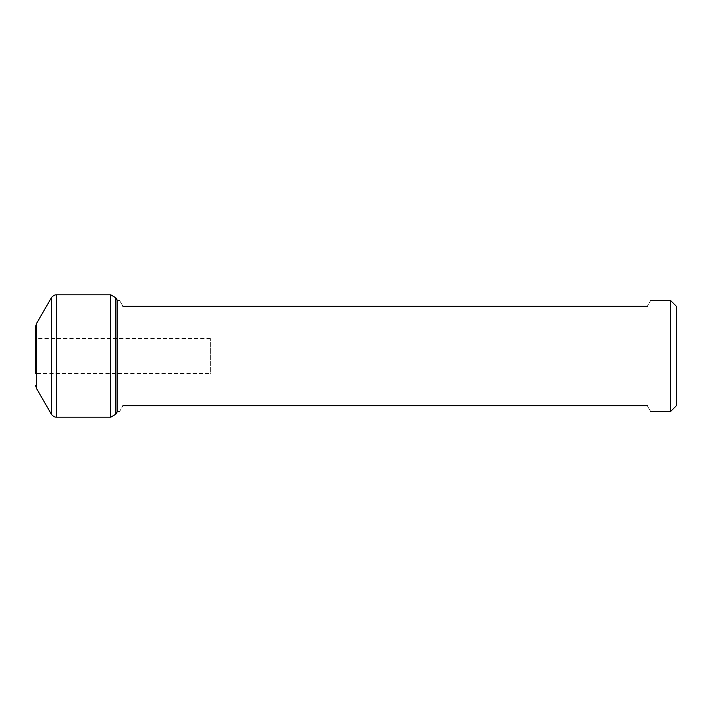 <?xml version="1.0" encoding="UTF-8"?>
<svg xmlns="http://www.w3.org/2000/svg" width="712" height="712" viewBox="0 0 712 712"><rect width="100%" height="100%" fill="white"/><g stroke="black" fill="none" stroke-linecap="round" stroke-linejoin="round"><path stroke-width="0.53" stroke-dasharray="3.56 2.67" d="M35.6 326.666L35.6 373.48L35.6 338.52L35.6 373.48L210.36 373.48L210.36 338.52L210.36 373.48M676.4 405.662L676.4 306.338M670.571 300.508L670.571 411.492M117.16 411.928L117.16 300.072M117.16 356L117.16 411.492L117.16 356M122.98 306.338C118.53 298.631 118.53 298.631 122.98 306.338L647.27 306.338C651.72 298.631 651.72 298.631 647.27 306.338M647.27 405.662C651.72 413.369 651.72 413.369 647.27 405.662L122.98 405.662C118.53 413.369 118.53 413.369 122.98 405.662M110.769 294.83L110.769 417.17M115.807 414.25L115.807 297.75M56.444 417.17L56.444 294.83M51.398 297.75L51.398 414.25M36.383 388.245L36.383 323.755M210.36 338.52L35.6 338.52"/><path stroke-width="1.07" d="M35.6 373.48L35.6 326.666L36.383 323.755L36.383 388.245L35.6 385.334M670.571 300.508L676.4 306.338L676.4 405.662L670.571 411.492L670.571 300.508L650.635 300.508M117.16 356L117.16 411.928L115.807 414.25L115.807 297.75L117.16 300.072L117.16 356M647.27 306.338C651.72 298.631 651.72 298.631 647.27 306.338L122.98 306.338C118.53 298.631 118.53 298.631 122.98 306.338M122.98 405.662C118.53 413.369 118.53 413.369 122.98 405.662L647.27 405.662C651.72 413.369 651.72 413.369 647.27 405.662M115.807 414.25L110.769 417.17L110.769 294.83L56.444 294.83L56.444 417.17C56.889 417.134 54.059 417.775 51.398 414.25L51.398 297.75L36.383 323.755M36.383 388.245L51.398 414.25M110.769 417.17L56.444 417.17M119.616 300.508L117.16 300.508M670.571 411.492L650.635 411.492M119.616 411.492L117.16 411.492M56.444 294.83C56.889 294.866 54.059 294.225 51.398 297.75M110.769 294.83L115.807 297.75"/></g></svg>
